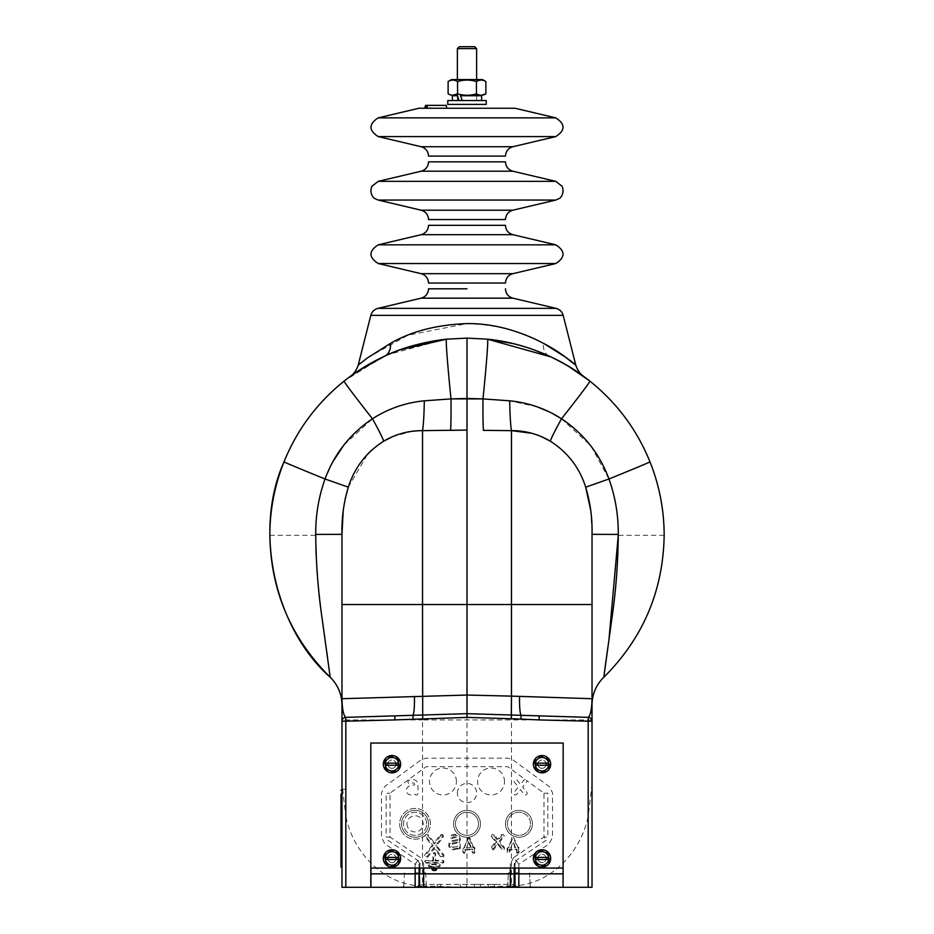 <?xml version="1.0" encoding="UTF-8"?>
<svg xmlns="http://www.w3.org/2000/svg" width="934" height="934" viewBox="0 0 934 934"><rect width="100%" height="100%" fill="white"/><g stroke="black" fill="none" stroke-linecap="round" stroke-linejoin="round"><path stroke-width="0.7" stroke-dasharray="4.67 3.5" d="M518.942 887.3L506.87 887.3L518.942 887.3C546.425 887.3 546.425 887.3 518.942 887.3L506.87 887.3L518.942 887.3C546.425 887.3 546.425 887.3 518.942 887.3C546.425 887.3 546.425 887.3 518.942 887.3L518.942 887.3C546.425 887.3 546.425 887.3 518.942 887.3L415.058 887.3C387.575 887.3 387.575 887.3 415.058 887.3C399.565 887.3 399.565 887.3 415.058 887.3L415.058 887.3C387.575 887.3 387.575 887.3 415.058 887.3C399.565 887.3 399.565 887.3 415.058 887.3L415.058 887.3C387.575 887.3 387.575 887.3 415.058 887.3C387.575 887.3 387.575 887.3 415.058 887.3L518.942 887.3M518.942 872.87L508.353 872.87L518.942 872.87M415.058 872.87L425.647 872.87L415.058 872.87M478.547 823.823A11.547 11.547 0 0 0 467 812.276A11.547 11.547 0 0 0 455.453 823.823A11.547 11.547 0 0 0 467 835.358A11.547 11.547 0 0 0 478.547 823.823A11.547 11.547 0 0 0 467 812.276A11.547 11.547 0 0 0 455.453 823.823A11.547 11.547 0 0 0 467 835.358A11.547 11.547 0 0 0 478.547 823.823A11.547 11.547 0 0 0 467 812.276A11.547 11.547 0 0 0 455.453 823.823A11.547 11.547 0 0 0 467 835.358A11.547 11.547 0 0 0 478.547 823.823A11.547 11.547 0 0 0 467 812.276A11.547 11.547 0 0 0 455.453 823.823A11.547 11.547 0 0 0 467 835.358A11.547 11.547 0 0 0 478.547 823.823M480.461 823.823A13.461 13.461 0 0 0 467 810.362A13.461 13.461 0 0 0 453.539 823.823A13.461 13.461 0 0 0 467 837.284A13.461 13.461 0 0 0 480.461 823.823A13.461 13.461 0 0 0 467 810.362A13.461 13.461 0 0 0 453.539 823.823A13.461 13.461 0 0 0 467 837.284A13.461 13.461 0 0 0 480.461 823.823M530.477 823.823A11.547 11.547 0 0 0 518.942 812.276A11.547 11.547 0 0 0 507.396 823.823A11.547 11.547 0 0 0 518.942 835.358A11.547 11.547 0 0 0 530.477 823.823A11.547 11.547 0 0 0 518.942 812.276A11.547 11.547 0 0 0 507.396 823.823A11.547 11.547 0 0 0 518.942 835.358A11.547 11.547 0 0 0 530.477 823.823M532.403 823.823A13.461 13.461 0 0 0 518.942 810.362A13.461 13.461 0 0 0 505.469 823.823A13.461 13.461 0 0 0 518.942 837.284A13.461 13.461 0 0 0 532.403 823.823A13.461 13.461 0 0 0 518.942 810.362A13.461 13.461 0 0 0 505.469 823.823A13.461 13.461 0 0 0 518.942 837.284A13.461 13.461 0 0 0 532.403 823.823M426.604 823.823A11.547 11.547 0 0 0 415.058 812.276A11.547 11.547 0 0 0 403.523 823.823A11.547 11.547 0 0 0 415.058 835.358A11.547 11.547 0 0 0 426.604 823.823A11.547 11.547 0 0 0 415.058 812.276A11.547 11.547 0 0 0 403.523 823.823A11.547 11.547 0 0 0 415.058 835.358A11.547 11.547 0 0 0 426.604 823.823M428.531 823.823A13.461 13.461 0 0 0 415.058 810.362A13.461 13.461 0 0 0 401.597 823.823A13.461 13.461 0 0 0 415.058 837.284A13.461 13.461 0 0 0 428.531 823.823A13.461 13.461 0 0 0 415.058 810.362A13.461 13.461 0 0 0 401.597 823.823A13.461 13.461 0 0 0 415.058 837.284A13.461 13.461 0 0 0 428.531 823.823M456.936 848.095A0.899 0.899 0 0 1 457.94 848.516A0.771 0.771 0 0 0 459.388 848.13L459.388 839.397A4.121 4.121 0 0 0 455.267 835.288A8.733 8.733 0 0 0 451.589 836.093A0.771 0.771 0 0 0 451.215 837.121A0.771 0.771 0 0 0 452.243 837.494A7.192 7.192 0 0 1 455.267 836.829A2.58 2.58 0 0 1 457.823 839.701A1.074 1.074 0 0 1 456.971 840.635L452.605 841.511A3.736 3.736 0 0 0 449.709 846.017A3.736 3.736 0 0 0 454.286 848.784L456.936 848.095L457.181 848.959A1.658 1.658 0 0 0 460.264 848.13L460.264 839.397A4.997 4.997 0 0 0 455.267 834.401A9.62 9.62 0 0 0 451.227 835.288A1.658 1.658 0 0 0 450.421 837.494A1.658 1.658 0 0 0 452.616 838.3A6.304 6.304 0 0 1 455.267 837.705A1.693 1.693 0 0 1 456.948 839.596L452.43 840.647A4.612 4.612 0 0 0 448.845 846.216A4.612 4.612 0 0 0 454.508 849.636L457.158 848.948M543.997 793.223L547.838 793.223L547.838 837.062L543.997 837.062L543.997 793.223L526.659 780.52A1.658 1.658 0 0 1 526.449 782.272L522.608 787.035L526.834 792.277A1.658 1.658 0 0 1 526.589 794.601A1.658 1.658 0 0 1 524.266 794.355L520.471 789.662L516.689 794.355A1.658 1.658 0 0 1 514.354 794.601A1.658 1.658 0 0 1 514.109 792.277L518.347 787.035L514.494 782.272A1.658 1.658 0 0 1 514.739 779.948A1.658 1.658 0 0 1 517.062 780.194L520.471 784.408L523.881 780.194A1.658 1.658 0 0 1 525.398 779.598L507.769 766.674L426.231 766.674L390.003 793.223L390.003 837.062L420.277 857.482L418.128 860.669L419.821 863.857L423.662 863.857L423.662 868.06M514.996 868.06L514.996 864.289L514.179 863.857L510.338 863.857L510.338 868.06M546.145 840.25L515.872 860.669L513.723 857.482L543.997 837.062L546.145 840.25M514.179 868.06L514.179 863.857L515.872 860.669L516.689 861.101A3.853 3.841 -62 0 0 514.996 864.289L518.837 864.289L516.689 861.101M370.926 873.839L370.821 743.032L370.821 868.06L563.179 868.06L563.179 743.032L563.074 873.839M415.163 868.06L415.163 864.289L384.89 843.869L381.504 837.494L381.504 792.803L384.645 786.603L421.421 759.657L425.974 758.174L508.026 758.174L512.579 759.657L549.355 786.603L552.496 792.803L552.496 837.494L549.11 843.869L518.837 864.289L518.837 868.06M563.074 868.06L563.179 743.032L370.821 743.032L370.821 868.06M549.717 764.187A7.694 7.694 0 0 1 542.024 771.881A7.694 7.694 0 0 1 534.33 764.187A7.694 7.694 0 0 1 542.024 756.493A7.694 7.694 0 0 1 549.717 764.187M399.67 764.187A7.694 7.694 0 0 1 391.976 771.881A7.694 7.694 0 0 1 384.283 764.187A7.694 7.694 0 0 1 391.976 756.493A7.694 7.694 0 0 1 399.67 764.187M549.717 858.451A7.694 7.694 0 0 1 542.024 866.145A7.694 7.694 0 0 1 534.33 858.451A7.694 7.694 0 0 1 542.024 850.757A7.694 7.694 0 0 1 549.717 858.451M399.67 858.451A7.694 7.694 0 0 1 391.976 866.145A7.694 7.694 0 0 1 384.283 858.451A7.694 7.694 0 0 1 391.976 850.757A7.694 7.694 0 0 1 399.67 858.451M419.821 868.06L419.821 863.857L415.163 864.289L417.311 861.101A3.853 3.841 62 0 1 419.004 864.289L419.004 868.06M417.311 861.101L418.128 860.669L387.855 840.25L390.003 837.062L386.162 837.062L386.162 793.223L390.003 793.223M429.71 864.627A0.771 0.771 0 0 0 428.939 865.398A0.771 0.771 0 0 0 429.71 866.168L438.887 866.168A0.771 0.771 0 0 0 439.657 865.398A0.771 0.771 0 0 0 438.887 864.627L429.71 864.627M429.71 866.752L438.887 866.752A1.354 1.354 0 0 0 440.241 865.398A1.354 1.354 0 0 0 438.887 864.043L429.71 864.043A1.354 1.354 0 0 0 428.356 865.398A1.354 1.354 0 0 0 429.71 866.752L429.71 866.168M438.887 866.168L438.887 866.752M514.692 847.08L513.163 841.394L510.793 847.663L515.545 847.663L514.692 847.08M515.545 847.663L513.163 841.394M516.42 851.901A1.354 1.354 0 0 0 517.775 853.256A1.354 1.354 0 0 0 519.129 851.901L519.129 848.434A1.354 1.354 0 0 0 517.775 847.08L514.436 838.744A1.354 1.354 0 0 0 511.902 838.744L508.563 847.08A1.354 1.354 0 0 0 507.197 848.434L507.197 851.901A1.354 1.354 0 0 0 508.563 853.256A1.354 1.354 0 0 0 509.917 851.901L509.917 849.788L516.42 849.788L517.004 851.901A0.771 0.771 0 0 0 517.775 852.66A0.771 0.771 0 0 0 518.545 851.901L519.129 851.901M518.545 851.901L518.545 848.434A0.771 0.771 0 0 0 517.775 847.663L513.887 838.954A0.771 0.771 0 0 0 512.451 838.954L508.563 847.663A0.771 0.771 0 0 0 507.792 848.434L507.792 851.901A0.771 0.771 0 0 0 508.563 852.66A0.771 0.771 0 0 0 509.322 851.901L509.322 849.204L517.004 849.204L516.42 849.788M509.322 849.204L509.917 849.788M517.004 849.204L517.004 851.901M509.147 847.663L508.738 847.08M491.798 837.097L495.65 841.861L491.412 847.091A1.658 1.658 0 0 0 491.658 849.426A1.658 1.658 0 0 0 493.981 849.181L497.775 844.488L501.57 849.181A1.658 1.658 0 0 0 503.893 849.426A1.658 1.658 0 0 0 504.138 847.091L499.9 841.861L503.753 837.097A1.658 1.658 0 0 0 503.508 834.774A1.658 1.658 0 0 0 501.184 835.019L497.775 839.222L494.366 835.019A1.658 1.658 0 0 0 492.043 834.774A1.658 1.658 0 0 0 491.798 837.097L492.487 836.537L496.783 841.861L495.65 841.861M496.783 841.861L492.101 847.652A0.771 0.771 0 0 0 492.218 848.737A0.771 0.771 0 0 0 493.304 848.621L493.981 849.181M493.304 848.621L497.775 843.087L502.258 848.621A0.771 0.771 0 0 0 503.344 848.737A0.771 0.771 0 0 0 503.461 847.652L504.138 847.091M497.775 843.087L497.775 844.488M443.043 837.378A1.845 1.845 0 0 0 442.728 834.786A1.845 1.845 0 0 0 440.136 835.113L434.298 842.62L428.472 835.113A1.845 1.845 0 0 0 425.881 834.786A1.845 1.845 0 0 0 425.554 837.378L431.963 845.632L425.075 854.505A1.845 1.845 0 0 0 425.39 857.097A1.845 1.845 0 0 0 427.982 856.77L434.298 848.644L440.614 856.77A1.845 1.845 0 0 0 443.206 857.097A1.845 1.845 0 0 0 443.533 854.505L436.633 845.632L443.043 837.378L442.354 836.841A0.969 0.969 0 0 0 442.179 835.486A0.969 0.969 0 0 0 440.825 835.661L440.136 835.113M440.825 835.661L434.298 844.056L427.772 835.661A0.969 0.969 0 0 0 426.418 835.486A0.969 0.969 0 0 0 426.243 836.841L433.072 845.632L425.764 855.042A0.969 0.969 0 0 0 425.939 856.396A0.969 0.969 0 0 0 427.293 856.233L434.298 847.208L441.303 856.233A0.969 0.969 0 0 0 442.658 856.396A0.969 0.969 0 0 0 442.833 855.042L435.524 845.632L442.354 836.841M435.524 845.632L436.633 845.632M434.298 847.208L434.298 848.644M427.293 856.233L427.982 856.77M427.772 835.661L428.472 835.113M434.298 844.056L434.298 842.62M456.726 843.157L453.083 843.892A1.308 1.308 0 0 0 452.068 845.48A1.308 1.308 0 0 0 453.691 846.438L453.912 847.29L457.123 846.414A0.981 0.981 0 0 0 457.847 845.468L457.847 843.344A1.074 1.074 0 0 0 456.551 842.293L456.726 843.157M456.551 842.293L452.908 843.028A2.195 2.195 0 0 0 451.215 845.679A2.195 2.195 0 0 0 453.912 847.29M455.267 835.288L455.267 834.401M457.94 848.516L457.181 848.959M452.605 841.511L452.43 840.647M451.589 836.093L451.227 835.288M457.823 839.701L456.948 839.596M470.444 847.08L468.926 843.052L466.545 847.663L471.296 847.663L470.444 847.08M471.296 847.663L468.926 841.394L468.926 843.052M468.926 841.394L466.545 847.663M473.351 847.08L470.187 838.744A1.354 1.354 0 0 0 467.654 838.744L464.315 847.08A1.354 1.354 0 0 0 462.96 848.434L462.96 851.901A1.354 1.354 0 0 0 464.315 853.256A1.354 1.354 0 0 0 465.669 851.901L465.669 849.788L472.172 849.788L472.172 851.901A1.354 1.354 0 0 0 473.526 853.256A1.354 1.354 0 0 0 474.892 851.901L474.892 848.434A1.354 1.354 0 0 0 473.526 847.08L472.943 847.663L469.639 838.954L470.187 838.744M469.639 838.954A0.771 0.771 0 0 0 468.203 838.954L464.315 847.663A0.771 0.771 0 0 0 463.544 848.434L463.544 851.901A0.771 0.771 0 0 0 464.315 852.66A0.771 0.771 0 0 0 465.085 851.901L465.085 849.204L472.767 849.204L472.767 851.901A0.771 0.771 0 0 0 473.526 852.66A0.771 0.771 0 0 0 474.297 851.901L474.892 851.901M472.767 851.901L472.172 851.901M472.767 849.204L472.172 849.788M465.085 849.204L465.669 849.788M463.544 851.901L462.96 851.901M463.544 848.434L462.96 848.434M474.297 851.901L474.297 848.434A0.771 0.771 0 0 0 473.526 847.663L472.943 847.663M464.91 847.663L464.502 847.08M433.528 860.961L426.032 860.961A0.771 0.771 0 0 0 425.274 861.732A0.771 0.771 0 0 0 426.032 862.491L442.564 862.491A0.771 0.771 0 0 0 443.335 861.732A0.771 0.771 0 0 0 442.564 860.961L435.069 860.961L435.069 854.026A0.771 0.771 0 0 0 434.298 853.267A0.771 0.771 0 0 0 433.528 854.026L433.528 860.961M426.032 863.086L442.564 863.086A1.354 1.354 0 0 0 443.919 861.732A1.354 1.354 0 0 0 442.564 860.366L435.653 860.366L435.653 854.026A1.354 1.354 0 0 0 434.298 852.672A1.354 1.354 0 0 0 432.944 854.026L432.944 860.366L426.032 860.366A1.354 1.354 0 0 0 424.678 861.732A1.354 1.354 0 0 0 426.032 863.086L426.032 862.491M442.564 862.491L442.564 863.086M436.12 868.06A1.354 1.354 0 0 0 435.209 867.721L433.388 867.721A1.354 1.354 0 0 0 432.477 868.06M457.38 793.048A9.62 9.62 0 0 1 467 783.428A9.62 9.62 0 0 1 476.62 793.048A9.62 9.62 0 0 1 467 802.668A9.62 9.62 0 0 1 457.38 793.048M412.945 782.89A1.693 1.693 0 0 1 414.626 784.782L410.108 785.833A4.612 4.612 0 0 0 406.523 791.39A4.612 4.612 0 0 0 412.186 794.822L414.859 794.134A1.658 1.658 0 0 0 417.953 793.316L417.953 784.583A4.997 4.997 0 0 0 412.945 779.575A9.62 9.62 0 0 0 408.905 780.474A1.658 1.658 0 0 0 408.1 782.669A1.658 1.658 0 0 0 410.295 783.474A6.304 6.304 0 0 1 412.945 782.89M504.512 781.501A13.461 13.461 0 0 0 491.039 768.04A13.461 13.461 0 0 0 477.578 781.501A13.461 13.461 0 0 0 491.039 794.974A13.461 13.461 0 0 0 504.512 781.501M456.422 781.501A13.461 13.461 0 0 0 442.961 768.04A13.461 13.461 0 0 0 429.488 781.501A13.461 13.461 0 0 0 442.961 794.974A13.461 13.461 0 0 0 456.422 781.501M503.461 847.652L498.768 841.861L503.076 836.537A0.771 0.771 0 0 0 502.959 835.451A0.771 0.771 0 0 0 501.873 835.568L497.775 840.635L493.689 835.568A0.771 0.771 0 0 0 492.603 835.451A0.771 0.771 0 0 0 492.487 836.537M493.689 835.568L494.366 835.019M508.306 873.839L529.566 873.839L508.306 873.839M404.434 873.839L425.694 873.839L404.434 873.839M511.482 430.644A38.469 2.825 -90.1 0 1 509.707 400.814L482.995 398.9A38.469 1.389 -89.2 0 0 483.415 430.364L511.482 430.644L511.482 885.992L467 887.3L592.028 887.3L592.028 534.353L618.261 534.411C618.448 515.44 615.354 496.97 608.956 478.99L591.339 446.604M561.532 418.782A67.33 1.378 -51.4 0 0 589.879 381.095C616.989 402.939 637.035 429.862 649.982 461.863A67.33 0.654 -21.9 0 1 608.956 478.99L585.688 487.174C579.43 467.537 567.627 452.208 550.266 441.163A38.469 2.51 -59.7 0 1 561.532 418.782L590.125 445.028M333.24 461.127L325.044 478.99C318.646 496.97 315.552 515.44 315.739 534.411L315.879 546.717M316.194 556.302L316.895 568.783M317.56 577.621L322.277 619.767M323.666 629.948L326.41 649.422M327.601 657.828L330.064 676.041M330.181 677.057L330.192 677.267A38.469 38.469 0 0 1 341.972 704.972M574.935 364.412L568.526 359.38M549.075 356.017A19.24 12.375 -65.4 0 1 543.308 343.257C522.48 331.255 497.04 324.717 467 323.608L407.936 335.224L367.727 357.699M467 884.416L419.798 884.416L514.202 884.416L467 884.416L466.113 887.3L460.952 887.3L466.113 887.3L467 884.416M440.451 887.3L460.952 887.3L437.871 887.3L440.451 887.3L440.451 884.416L440.451 887.3M460.952 887.3L460.077 884.416L460.952 887.3M493.817 887.3L488.657 887.3L493.817 887.3L494.705 884.416L487.77 884.416L494.705 884.416L493.817 887.3M488.657 887.3L487.77 884.416L488.657 887.3M474.811 887.3L479.971 887.3L474.811 887.3L473.923 884.416L480.847 884.416L473.923 884.416L474.811 887.3M479.971 887.3L480.847 884.416L479.971 887.3M341.972 719.951L341.972 604.531L422.518 604.531L422.518 719.951L342.183 719.951M370.926 868.06L370.821 743.032L563.179 743.032L370.821 743.032M592.028 721.2A3.853 3.853 0 0 0 588.28 717.359L539.198 716.074M394.802 716.074L345.72 717.359A3.853 3.853 0 0 0 341.972 721.2L341.972 887.3L345.813 887.3L345.813 816.199L341.972 783.801M591.817 719.951L422.518 719.951L422.518 885.992L467 887.3L467 430.072M511.482 885.992C549.951 885.444 580.995 852.555 588.187 816.199L588.187 887.3M592.028 783.801L588.187 816.199M590.732 510.396L592.028 534.353L592.028 704.972A38.469 38.469 0 0 1 603.808 677.267L604.216 673.858M592.028 698.714L592.028 604.531L422.518 604.531L422.518 430.644L450.585 430.364A38.469 1.389 89.2 0 0 451.005 398.9L424.293 400.814C405.648 402.612 388.369 408.602 372.468 418.782L343.875 445.028M531.785 433.283L541.311 436.598M551.784 413.132L549.134 411.801M537.027 406.792L509.707 400.814M606.038 660.431L606.341 658.272M607.929 646.97L608.256 644.694M608.571 642.475L608.921 640.012M381.667 357.547L344.121 381.095C317.011 402.939 296.965 429.862 284.018 461.863M444.619 339.392L446.394 339.205M445.273 339.322L388.112 354.593M482.995 398.9A67.33 1.751 -84 0 0 487.478 339.182L467 338.12L467 413.809M365.147 359.625L360.337 363.373M359.018 364.447L358.201 365.124M350.927 375.9L387.015 355.072M393.307 352.41L399.927 349.876M513.011 343.56L533.921 349.83M341.972 698.714L341.972 534.353L341.972 698.714M315.739 534.411L341.972 534.353M567.895 365.894L559.326 361.073M559.127 360.968L554.516 358.609M554.364 358.539L551.107 356.963M467 425.706L467 420.977M467 418.269L467 416.833M424.293 400.814A38.469 2.825 90.1 0 1 422.518 430.644L418.806 430.714M392.689 436.598L412.396 431.251M325.044 478.99L348.312 487.174L367.669 454.064M372.071 449.779L383.734 441.163A38.469 2.51 59.7 0 0 372.468 418.782M343.21 510.828L345.183 498.814M467 887.3L345.813 887.3M422.518 885.992C384.049 885.444 353.005 852.555 345.813 816.199M345.813 789.3L345.813 867.966L345.813 789.3L341.972 789.195L341.972 793.048L341.972 789.195L345.813 789.3M341.972 864.219L341.972 793.048L341.972 864.219M505.469 156.083L428.531 156.083M515.089 108.251L418.911 108.251M443.323 105.367L429.99 105.367L430.878 108.251L440.953 108.251L430.878 108.251L429.99 105.367L443.323 105.367L440.953 108.251M427.212 108.251L446.604 108.251L424.678 108.251L427.212 108.251L424.678 108.251L427.177 108.251L428.064 105.367L425.565 105.367L428.064 105.367L427.177 108.251L426.885 105.367L425.565 105.367L424.678 108.251M446.604 108.251L446.277 105.367L426.885 105.367M426.173 105.367L425.846 108.251L426.173 105.367M467 108.251C449.709 108.251 449.709 108.251 467 108.251C484.291 108.251 484.291 108.251 467 108.251M505.469 161.851L428.531 161.851M505.469 219.56L428.531 219.56M505.469 283.037L428.531 283.037M505.469 225.327L428.531 225.327M474.694 46.7L459.306 46.7M457.38 48.626L476.62 48.626M467 104.41L457.38 104.41L467 104.41M546.157 858.451A4.133 4.133 0 0 0 542.024 854.306A4.133 4.133 0 0 0 537.879 858.451A4.133 4.133 0 0 0 542.024 862.584A4.133 4.133 0 0 0 546.157 858.451M546.157 764.187A4.133 4.133 0 0 0 542.024 760.054A4.133 4.133 0 0 0 537.879 764.187A4.133 4.133 0 0 0 542.024 768.332A4.133 4.133 0 0 0 546.157 764.187A4.133 4.133 0 0 0 542.024 760.054A4.133 4.133 0 0 0 537.879 764.187A4.133 4.133 0 0 0 542.024 768.332A4.133 4.133 0 0 0 546.157 764.187M396.121 858.451A4.133 4.133 0 0 0 391.976 854.306A4.133 4.133 0 0 0 387.844 858.451A4.133 4.133 0 0 0 391.976 862.584A4.133 4.133 0 0 0 396.121 858.451A4.133 4.133 0 0 0 391.976 854.306A4.133 4.133 0 0 0 387.844 858.451A4.133 4.133 0 0 0 391.976 862.584A4.133 4.133 0 0 0 396.121 858.451M396.121 764.187A4.133 4.133 0 0 0 391.976 760.054A4.133 4.133 0 0 0 387.844 764.187A4.133 4.133 0 0 0 391.976 768.332A4.133 4.133 0 0 0 396.121 764.187A4.133 4.133 0 0 0 391.976 760.054A4.133 4.133 0 0 0 387.844 764.187A4.133 4.133 0 0 0 391.976 768.332A4.133 4.133 0 0 0 396.121 764.187M563.179 868.06L563.179 743.032M546.016 857.389A4.133 4.133 0 0 0 538.019 857.389A4.133 4.133 0 0 1 546.016 857.389M538.019 859.502A4.133 4.133 0 0 0 546.016 859.502A4.133 4.133 0 0 1 538.019 859.502M397.884 765.25L386.081 765.25M386.081 763.136L397.884 763.136M547.919 765.25L536.116 765.25M536.116 763.136L547.919 763.136M397.884 859.502L386.081 859.502M386.081 857.389L397.884 857.389M536.116 857.389L547.919 857.389M547.919 859.502L536.116 859.502M533.361 764.187A8.651 8.651 0 0 1 542.024 755.536A8.651 8.651 0 0 1 550.675 764.187A8.651 8.651 0 0 1 542.024 772.85A8.651 8.651 0 0 1 533.361 764.187M538.019 763.136A4.133 4.133 0 0 1 546.016 763.136M546.016 765.25A4.133 4.133 0 0 1 538.019 765.25M383.325 764.187A8.651 8.651 0 0 1 391.976 755.536A8.651 8.651 0 0 1 400.639 764.187A8.651 8.651 0 0 1 391.976 772.85A8.651 8.651 0 0 1 383.325 764.187M387.984 763.136A4.133 4.133 0 0 1 395.981 763.136M395.981 765.25A4.133 4.133 0 0 1 387.984 765.25M383.325 858.451A8.651 8.651 0 0 1 391.976 849.788A8.651 8.651 0 0 1 400.639 858.451A8.651 8.651 0 0 1 391.976 867.102A8.651 8.651 0 0 1 383.325 858.451M387.984 857.389A4.133 4.133 0 0 1 395.981 857.389M395.981 859.502A4.133 4.133 0 0 1 387.984 859.502M544.569 850.173A8.651 8.651 0 0 1 550.289 860.996A8.651 8.651 0 0 1 539.478 866.717A8.651 8.651 0 0 1 533.746 855.906A8.651 8.651 0 0 1 544.569 850.173M523.344 813.152A11.547 11.547 0 0 1 529.601 828.224A11.547 11.547 0 0 1 514.529 834.494A11.547 11.547 0 0 1 508.271 819.41A11.547 11.547 0 0 1 523.344 813.152A11.547 11.547 0 0 1 529.601 828.224A11.547 11.547 0 0 1 514.529 834.494A11.547 11.547 0 0 1 508.271 819.41A11.547 11.547 0 0 1 523.344 813.152M400.686 829.299A15.388 15.388 0 0 1 409.594 809.439A15.388 15.388 0 0 1 429.442 818.347A15.388 15.388 0 0 1 420.534 838.207A15.388 15.388 0 0 1 400.686 829.299A15.388 15.388 0 0 1 409.594 809.439A15.388 15.388 0 0 1 429.442 818.347A15.388 15.388 0 0 1 420.534 838.207A15.388 15.388 0 0 1 400.686 829.299M407.516 826.695A8.079 8.079 0 0 1 412.186 816.269A8.079 8.079 0 0 1 422.612 820.951A8.079 8.079 0 0 1 417.942 831.377A8.079 8.079 0 0 1 407.516 826.695M482.528 79.588L451.472 79.588M448.122 81.527C451.262 79.612 454.403 79.612 457.555 81.527C463.871 79.612 470.164 79.612 476.445 81.527C479.574 79.612 482.726 79.612 485.878 81.527M448.122 93.82L452.663 95.28M457.38 79.588L476.62 79.588L457.38 79.588L457.38 93.925L457.555 81.527M476.445 81.527L476.445 93.82C470.164 95.735 463.871 95.735 457.555 93.82M476.445 93.82L480.975 95.28M458.968 100.557L462.202 100.557M452.383 95.747L481.617 95.747M447.76 100.557L486.24 100.557M447.76 104.41L486.24 104.41M476.819 100.557L457.181 100.557L476.819 100.557M341.972 859.408L341.972 863.156L341.972 859.408M341.003 855.661L341.003 863.156L341.003 855.661L341.003 859.408L341.003 855.661L341.972 855.661M341.972 797.858L341.972 794.098L341.972 797.858M341.003 794.098L341.003 797.858C341.003 802.668 341.003 802.668 341.003 797.858M341.972 867.102L341.972 790.164M518.942 886.576L507.641 886.576L518.942 886.576M415.058 886.576L426.359 886.576L415.058 886.576M455.267 836.829L455.267 837.705M513.723 857.482L510.338 863.857M423.662 863.857L420.277 857.482M492.101 847.652L491.412 847.091M502.258 848.621L501.57 849.181M442.833 855.042L443.533 854.505M441.303 856.233L440.614 856.77M452.908 843.028L453.083 843.892M459.388 839.397L460.264 839.397M459.388 848.13L460.264 848.13M454.286 848.784L454.508 849.636M452.243 837.494L452.616 838.3M664.167 535.287L618.261 535.287L618.261 534.411M269.833 535.287L315.739 535.287M563.179 315.365L370.821 315.365M556.069 308.372L377.931 308.372M512.883 298.168L421.117 298.168M555.777 136.586L378.223 136.586M555.777 117.871L378.223 117.871M512.883 146.72L421.117 146.72M512.883 171.214L421.117 171.214M555.777 181.348L378.223 181.348M555.777 200.063L378.223 200.063M512.883 210.197L421.117 210.197M555.777 263.54L378.223 263.54M555.777 244.825L378.223 244.825M512.883 273.674L421.117 273.674M512.883 234.691L421.117 234.691M529.52 872.87L530.232 886.576L529.52 872.87M507.641 886.576L508.353 872.87L507.641 886.576L506.87 887.3M404.48 872.87L403.768 886.576M425.647 872.87L426.359 886.576M419.798 884.416L418.911 887.3M437.871 887.3L436.995 884.416M514.202 884.416L515.089 887.3M457.38 95.747L457.38 104.41M476.62 79.588L476.62 93.925M476.62 95.747L476.62 104.41M341.003 863.156L341.972 863.156"/><path stroke-width="1.4" d="M563.074 868.06L563.074 887.3L510.338 887.3L518.837 887.3L510.338 887.3L510.338 873.839L370.926 873.839L370.926 868.06M563.074 887.3L563.179 743.032L370.821 743.032L370.821 887.3L510.338 887.3M514.179 868.06L514.179 873.839L419.821 873.839L419.821 868.06M518.837 868.06L518.837 873.839L563.074 873.839L514.996 873.839L514.996 868.06M419.004 868.06L419.821 887.3M433.388 868.305A0.771 0.771 0 0 0 432.617 869.075A0.771 0.771 0 0 0 433.388 869.846L435.209 869.846A0.771 0.771 0 0 0 435.98 869.075A0.771 0.771 0 0 0 435.209 868.305L433.388 868.305M435.209 869.846L435.209 870.43A1.354 1.354 0 0 0 436.12 868.06M432.477 868.06A1.354 1.354 0 0 0 433.388 870.43L435.209 870.43M664.167 535.287C664.121 509.906 659.392 485.435 649.982 461.863C659.392 485.435 664.121 509.906 664.167 535.287C663.222 590.767 643.094 638.085 603.808 677.267C643.094 638.085 663.222 590.767 664.167 535.287M284.018 461.863C274.608 485.435 269.879 509.906 269.833 535.287C270.778 590.767 290.906 638.085 330.192 677.267C274.304 627.741 253.336 529.952 284.018 461.863A67.33 0.654 21.9 0 0 325.044 478.99A67.33 0.654 21.9 0 1 284.018 461.863C296.965 429.862 317.011 402.939 344.121 381.095A67.33 1.378 51.4 0 0 372.468 418.782A67.33 1.378 51.4 0 1 344.121 381.095C374.265 357.383 408.403 343.408 446.522 339.182L467 338.12L487.478 339.182L513.011 343.56M315.879 546.717L316.194 556.302M316.895 568.783L317.56 577.621M322.277 619.767L323.666 629.948M326.41 649.422L327.601 657.828M330.064 676.041L330.181 677.057M370.821 887.3L341.972 887.3L341.972 704.972A38.469 38.469 0 0 0 330.192 677.267L322.265 619.616C318.144 591.631 315.972 563.237 315.739 534.411C315.54 515.44 318.646 496.97 325.044 478.99C334.325 453.819 350.133 433.75 372.468 418.782C388.229 408.648 405.508 402.671 424.293 400.814L451.005 398.9A67.33 1.751 84 0 1 446.522 339.182C422.016 342.311 401.433 347.938 384.785 356.076L381.667 357.547M574.935 364.412L575.799 365.124L563.179 315.365L370.821 315.365L358.201 365.124L367.401 357.944L390.564 343.327C411.392 331.301 436.867 324.728 467 323.608C509.462 323.024 547.616 343.549 565.712 357.302C586.318 374.219 572.997 360.162 543.308 343.257M568.526 359.38L565.712 357.302M565.549 357.173L543.716 343.467M533.921 349.83L549.075 356.017C578.356 370.062 591.572 382.695 577.375 371.919C564.124 362.614 530.15 343.28 487.478 339.182C525.597 343.408 559.735 357.383 589.879 381.095C616.989 402.939 637.035 429.862 649.982 461.863A67.33 0.654 -21.9 0 1 608.956 478.99C615.331 496.865 618.436 515.346 618.261 534.411C618.028 563.237 615.856 591.631 611.735 619.604L603.808 677.267A38.469 38.469 0 0 0 592.028 704.972L592.028 887.3L563.179 887.3M467 288.804L428.531 288.804L467 288.804M399.927 349.876L446.522 339.182L467 338.12L467 398.468L482.995 398.9L451.005 398.9L467 398.468L467 430.072L422.518 430.644C408.578 430.609 395.642 434.112 383.734 441.163C366.35 452.243 354.546 467.584 348.312 487.174C343.665 502.667 341.552 518.393 341.972 534.353L341.972 698.714C342.206 709.023 343.455 715.246 345.72 717.359L467 713.669L521.067 715.316A19.24 2.382 91.5 0 1 519.573 696.379L592.028 698.714C591.794 709.023 590.545 715.246 588.28 717.359L521.067 715.316L520.892 719.11L511.295 718.736L511.482 696.134L519.573 696.379M424.293 400.814A38.469 2.825 -89.9 0 1 422.518 430.644L422.518 604.531L467 604.531L467 695.048L341.972 698.714L341.972 704.972A38.469 38.469 0 0 0 330.192 677.267M618.261 534.411L592.028 534.353L592.028 604.531L592.028 534.353C592.436 518.323 590.323 502.597 585.688 487.174C579.489 467.619 567.685 452.278 550.266 441.163C538.358 434.112 525.422 430.609 511.482 430.644L483.415 430.364A38.469 1.389 90.8 0 1 482.995 398.9L509.707 400.814C528.492 402.671 545.771 408.648 561.532 418.782L551.784 413.132M518.837 887.3L518.837 873.839L514.996 873.839L514.996 887.3M514.179 887.3L514.179 873.839L510.338 873.839L510.338 868.06M419.004 887.3L419.004 873.839L370.926 873.839L370.926 887.3M511.295 718.736L467 717.394L394.895 719.916L394.802 716.074M394.895 719.916L345.813 721.2L345.72 717.359A3.853 3.853 0 0 0 341.972 721.2L342.183 719.951M467 717.394L467 695.048L511.482 696.134L511.482 604.531L467 604.531L467 425.706M413.108 719.11L412.933 715.316A19.24 2.382 88.5 0 0 414.427 696.379M588.187 887.3L588.187 721.2L539.105 719.916L539.198 716.074M531.785 433.283L511.482 430.644L511.482 604.531L592.028 604.531L592.028 698.714M541.311 436.598L550.266 441.163A38.469 2.51 120.3 0 1 561.532 418.782C583.832 433.703 599.64 453.772 608.956 478.99L585.688 487.174L590.732 510.396M549.134 411.801L537.027 406.792M591.339 446.604L590.125 445.028M604.216 673.858L606.038 660.431M606.341 658.272L607.929 646.97M608.256 644.694L608.571 642.475M608.921 640.012L618.261 535.287M511.482 430.644A38.469 2.825 89.9 0 1 509.707 400.814M343.875 445.028L333.24 461.127M446.394 339.205L445.273 339.322M388.112 354.593L384.855 356.052M367.727 357.699L365.147 359.625M360.337 363.373L359.018 364.447M390.564 343.327A19.24 12.399 65.4 0 1 384.785 356.076L359.473 370.027L350.915 375.923C348.732 377.278 355.212 374.464 358.201 365.124M387.015 355.072L393.307 352.41M422.705 718.736L422.518 604.531L341.972 604.531L341.972 534.353L315.739 534.411L315.739 535.287M446.522 339.182A67.33 1.751 84 0 0 451.005 398.9A38.469 1.389 -90.8 0 1 450.585 430.364L467 430.072M482.995 398.9A67.33 1.751 -84 0 0 487.478 339.182L551.107 356.963M561.532 418.782A67.33 1.378 -51.4 0 0 589.879 381.095L567.895 365.894M467 420.977L467 418.269M467 416.833L467 413.809M372.468 418.782A38.469 2.51 -120.3 0 1 383.734 441.163L392.689 436.598M412.396 431.251L418.806 430.714M367.669 454.064L372.071 449.779M341.972 534.353L343.21 510.828M345.183 498.814L348.312 487.174L325.044 478.99M592.028 721.2A3.853 3.853 0 0 0 588.28 717.359L588.187 721.2L592.028 721.2A3.853 3.853 0 0 0 588.28 717.359M512.883 146.72L421.117 146.72C425.752 148.132 428.216 151.25 428.531 156.083L505.469 156.083C505.784 151.25 508.248 148.132 512.883 146.72L555.777 136.586C565.42 130.351 565.42 124.105 555.777 117.871L378.223 117.871L418.911 108.251L515.089 108.251L555.777 117.871M424.678 108.251L425.565 105.367L446.277 105.367L446.604 108.251M512.883 171.214L421.117 171.214C425.752 169.801 428.216 166.672 428.531 161.851L505.469 161.851C505.784 166.672 508.248 169.801 512.883 171.214L555.777 181.348L378.223 181.348L371.919 186.24C368.778 193.817 374.382 198.79 374.954 198.603L378.223 200.063L555.777 200.063L559.046 198.603C559.618 198.79 565.222 193.817 562.081 186.24L555.777 181.348M512.883 210.197L421.117 210.197C425.752 211.609 428.216 214.727 428.531 219.56L505.469 219.56C505.784 214.727 508.248 211.609 512.883 210.197L555.777 200.063M512.883 273.674L421.117 273.674C425.752 275.086 428.216 278.204 428.531 283.037L505.469 283.037C505.784 278.204 508.248 275.086 512.883 273.674L555.777 263.54C565.42 257.305 565.42 251.059 555.777 244.825L378.223 244.825L421.117 234.691L512.883 234.691L555.777 244.825M421.117 234.691C425.752 233.278 428.216 230.161 428.531 225.327L505.469 225.327C505.784 230.161 508.248 233.278 512.883 234.691M457.38 48.626L459.306 46.7L474.694 46.7L476.62 48.626L457.38 48.626L457.38 79.588M370.821 868.06L563.179 868.06M546.157 858.451A4.133 4.133 0 0 0 546.016 857.389A4.133 4.133 0 0 1 546.016 859.502A4.133 4.133 0 0 0 546.157 858.451M538.019 857.389A4.133 4.133 0 0 0 538.019 859.502A4.133 4.133 0 0 1 538.019 857.389M385.228 764.187A6.748 6.748 0 0 0 391.976 770.947A6.748 6.748 0 0 0 398.736 764.187A6.748 6.748 0 0 0 391.976 757.439A6.748 6.748 0 0 0 385.228 764.187M397.977 764.187A6.001 6.001 0 0 1 397.884 765.25L386.081 765.25A6.001 6.001 0 0 1 386.081 763.136L397.884 763.136A6.001 6.001 0 0 1 397.977 764.187M535.264 764.187A6.748 6.748 0 0 0 542.024 770.947A6.748 6.748 0 0 0 548.772 764.187A6.748 6.748 0 0 0 542.024 757.439A6.748 6.748 0 0 0 535.264 764.187M548.013 764.187A6.001 6.001 0 0 1 547.919 765.25L536.116 765.25A6.001 6.001 0 0 1 536.116 763.136L547.919 763.136A6.001 6.001 0 0 1 548.013 764.187M385.228 858.451A6.748 6.748 0 0 0 391.976 865.199A6.748 6.748 0 0 0 398.736 858.451A6.748 6.748 0 0 0 391.976 851.691A6.748 6.748 0 0 0 385.228 858.451M397.977 858.451A6.001 6.001 0 0 1 397.884 859.502L386.081 859.502A6.001 6.001 0 0 1 386.081 857.389L397.884 857.389A6.001 6.001 0 0 1 397.977 858.451M548.772 858.451A6.748 6.748 0 0 0 542.024 851.691A6.748 6.748 0 0 0 535.264 858.451A6.748 6.748 0 0 0 542.024 865.199A6.748 6.748 0 0 0 548.772 858.451M536.023 858.451A6.001 6.001 0 0 1 536.116 857.389L547.919 857.389A6.001 6.001 0 0 1 547.919 859.502L536.116 859.502A6.001 6.001 0 0 1 536.023 858.451M533.361 764.187A8.651 8.651 0 0 1 542.024 755.536A8.651 8.651 0 0 1 550.675 764.187A8.651 8.651 0 0 1 542.024 772.85A8.651 8.651 0 0 1 533.361 764.187M538.019 765.25A4.133 4.133 0 0 1 538.019 763.136M546.016 763.136A4.133 4.133 0 0 1 546.016 765.25M383.325 764.187A8.651 8.651 0 0 1 391.976 755.536A8.651 8.651 0 0 1 400.639 764.187A8.651 8.651 0 0 1 391.976 772.85A8.651 8.651 0 0 1 383.325 764.187M387.984 765.25A4.133 4.133 0 0 1 387.984 763.136M395.981 763.136A4.133 4.133 0 0 1 395.981 765.25M383.325 858.451A8.651 8.651 0 0 1 391.976 849.788A8.651 8.651 0 0 1 400.639 858.451A8.651 8.651 0 0 1 391.976 867.102A8.651 8.651 0 0 1 383.325 858.451M387.984 859.502A4.133 4.133 0 0 1 387.984 857.389M395.981 857.389A4.133 4.133 0 0 1 395.981 859.502M544.569 850.173A8.651 8.651 0 0 1 550.289 860.996A8.651 8.651 0 0 1 539.478 866.717A8.651 8.651 0 0 1 533.746 855.906A8.651 8.651 0 0 1 544.569 850.173M482.528 79.588L485.878 81.527L485.878 93.82C482.738 95.735 479.597 95.735 476.445 93.82C470.164 95.735 463.871 95.735 457.555 93.82C454.426 95.735 451.274 95.735 448.122 93.82L448.122 81.527L451.472 79.588L482.528 79.588M485.878 81.527C482.738 79.612 479.597 79.612 476.445 81.527L476.445 93.82M476.445 81.527C470.164 79.612 463.871 79.612 457.555 81.527L457.555 93.82M457.555 81.527C454.426 79.612 451.274 79.612 448.122 81.527M452.663 95.28L457.38 93.925L457.38 95.747M481.337 95.28L485.878 93.82M452.383 100.557L452.383 95.747L457.567 95.747L458.968 100.557M481.617 100.557L481.617 95.747L460.567 95.747L462.202 100.557M486.24 100.557L447.76 100.557L447.76 104.41L486.24 104.41L486.24 100.557M341.003 797.858L341.003 863.156L341.972 863.156M341.972 794.098L341.003 794.098L341.003 867.102L341.972 867.102L341.003 867.102L341.003 863.156M341.972 790.164L341.003 790.164L341.972 790.164M415.163 887.3L415.163 868.06M423.662 868.06L423.662 887.3M556.069 308.372L512.883 298.168L421.117 298.168L377.931 308.372L556.069 308.372C559.735 309.376 562.105 311.711 563.179 315.365M539.105 719.916L520.892 719.11M341.972 721.2L345.813 721.2L345.813 887.3M592.028 704.972A38.469 38.469 0 0 1 603.808 677.267M421.117 146.72L378.223 136.586L555.777 136.586M426.885 105.367L427.212 108.251M421.117 273.674L378.223 263.54L555.777 263.54M530.232 886.576L531.002 887.3L530.232 886.576M426.359 886.576L427.13 887.3M403.768 886.576L402.998 887.3M507.641 886.576L506.87 887.3M575.799 365.124C578.788 374.464 585.268 377.278 583.085 375.923L583.061 375.9M421.117 298.168C425.752 296.755 428.216 293.638 428.531 288.804M512.883 298.168C508.248 296.755 505.784 293.638 505.469 288.804M370.821 315.365C371.895 311.711 374.265 309.376 377.931 308.372M378.223 136.586C368.58 130.351 368.58 124.105 378.223 117.871M421.117 210.197L378.223 200.063M421.117 171.214L378.223 181.348M378.223 263.54C368.58 257.305 368.58 251.059 378.223 244.825M476.62 48.626L476.62 79.588M476.62 93.925L476.62 95.747M341.003 801.606L341.972 801.606M341.003 855.661L341.972 855.661"/></g></svg>
